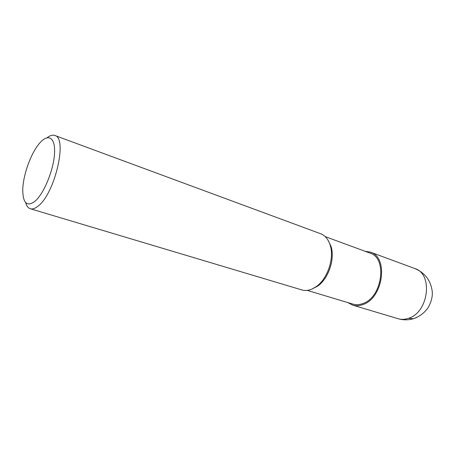<?xml version="1.0" encoding="UTF-8"?>
<svg xmlns="http://www.w3.org/2000/svg" width="455" height="455" viewBox="0 0 455 455"><rect width="100%" height="100%" fill="white"/><g stroke="black" fill="none" stroke-linecap="round" stroke-linejoin="round"><path stroke-width="0.68" d="M328.032 240.24L330.95 246.2C335.233 258.736 328.555 278.733 317.596 286.172L311.686 289.181M325.143 236.577L369.989 253.094C387.626 257.917 382.416 297.286 362.925 303.53C359.439 304.85 356.111 305.049 352.949 304.116L307.176 290.37M47.263 137.626C50.107 135.431 52.621 134.714 54.799 135.471L320.587 233.716C325.035 235.434 328.209 239.194 330.114 244.989C334.573 258.036 327.6 278.892 316.202 286.639L311.999 289.05C308.405 290.569 305.009 290.859 301.819 289.92L30.326 208.754C28.13 208.049 26.555 205.961 25.599 202.498M54.799 135.471C67.818 137.637 55.009 193.466 38.22 205.978C35.2 208.475 32.572 209.402 30.326 208.754M34.876 201.36C27.095 206.923 23.051 203.311 22.75 190.52C22.773 176.972 29.66 156.338 37.782 145.492C46.694 133.133 55.243 135.732 54.577 152.425C54.094 168.942 44.021 193.802 34.876 201.36M364.967 251.245L370.393 252.127C388.712 257.143 383.275 298.071 363.022 304.531C359.41 305.897 355.964 306.096 352.693 305.134L347.825 302.575M370.393 252.127L414.835 268.552C433.342 273.762 428.695 312.545 408.471 318.318C404.865 319.552 401.401 319.683 398.085 318.705L352.688 305.134M408.471 318.318L413.367 318.727L416.427 317.613M330.114 244.983L330.944 246.189M316.202 286.639L317.596 286.178M414.835 268.552C424.583 272.63 430.339 279.91 432.091 290.387C432.933 295.619 431.585 301.409 428.047 307.768C424.327 313.006 419.436 316.657 413.367 318.727C408.26 320.195 403.164 320.189 398.085 318.705"/></g></svg>
